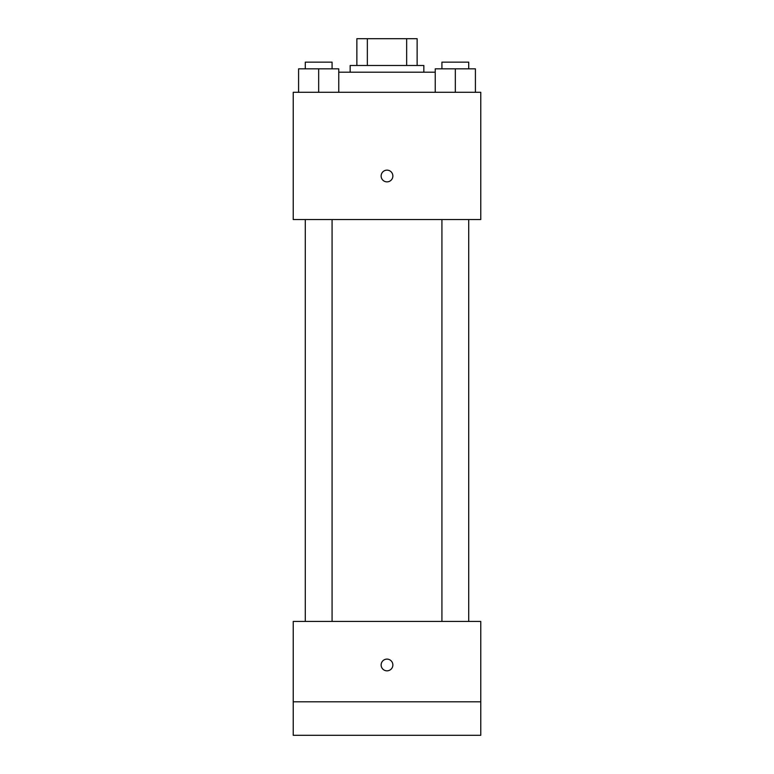 <?xml version="1.0" encoding="UTF-8"?>
<svg xmlns="http://www.w3.org/2000/svg" width="774" height="774" viewBox="0 0 774 774"><rect width="100%" height="100%" fill="white"/><g stroke="black" fill="none" stroke-linecap="round" stroke-linejoin="round"><path stroke-width="1.16" d="M367.35 65.49L367.35 38.7L356.862 38.7L356.862 65.49L356.862 38.7M367.35 38.7L417.138 38.7L417.138 65.49M406.65 65.49L406.65 38.7M350.158 72.195L350.158 65.49L423.842 65.49L423.842 72.195M435.23 72.195L338.77 72.195M293.23 92.28L480.77 92.28L480.77 219.545L293.23 219.545L293.23 92.28M387 181.871A5.863 5.863 0 0 1 381.921 173.076A5.863 5.863 0 0 1 392.079 173.076A5.863 5.863 0 0 1 387 181.871M293.23 621.435L480.77 621.435L480.77 735.3L293.23 735.3L293.23 621.435M387 670.835A5.863 5.863 0 0 1 381.921 662.041A5.863 5.863 0 0 1 392.079 662.041A5.863 5.863 0 0 1 387 670.835M293.23 701.805L480.77 701.805M435.23 92.28L435.23 68.838L475.41 68.838L475.41 92.28L475.41 68.838M455.325 92.28L455.325 68.838M468.715 68.838L468.715 62.143L441.925 62.143L441.925 68.838M298.59 92.28L298.59 68.838L338.77 68.838L338.77 92.28L338.77 68.838M318.675 92.28L318.675 68.838M332.075 68.838L332.075 62.143L305.285 62.143L305.285 68.838M441.925 219.545L441.925 621.435M468.715 219.545L468.715 621.435M332.075 621.435L332.075 219.545M305.285 621.435L305.285 219.545"/></g></svg>

